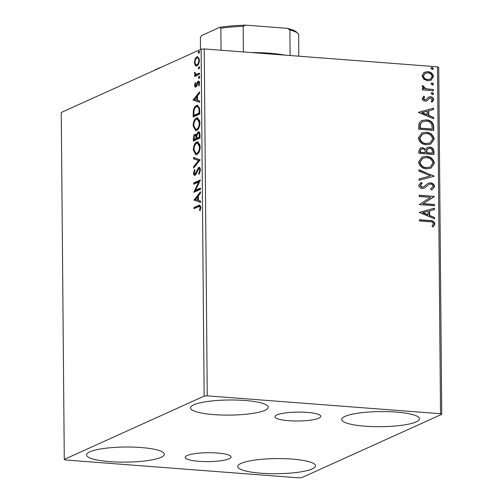 <?xml version="1.0" encoding="UTF-8"?>
<svg xmlns="http://www.w3.org/2000/svg" width="503" height="503" viewBox="0 0 503 503"><rect width="100%" height="100%" fill="white"/><g stroke="black" fill="none" stroke-linecap="round" stroke-linejoin="round"><path stroke-width="0.75" d="M198.936 461.314A22.918 4.452 179.5 0 0 231.04 456.957A22.918 4.452 179.5 0 0 217.309 453.002A22.918 4.452 179.5 0 0 185.205 457.359A22.918 4.452 179.5 0 0 198.936 461.314M288.716 420.703A22.918 4.452 179.5 0 0 320.82 416.346A22.918 4.452 179.5 0 0 307.088 412.391A22.918 4.452 179.5 0 0 274.99 416.748A22.918 4.452 179.5 0 0 288.716 420.703M244.986 400.495A38.901 7.558 -0.5 0 1 268.294 407.21A38.901 7.558 -0.5 0 1 213.8 414.604A38.901 7.558 -0.5 0 1 190.492 407.889A38.901 7.558 -0.5 0 1 244.986 400.495M292.224 459.101A38.901 7.558 -0.5 0 1 315.532 465.816A38.901 7.558 -0.5 0 1 261.038 473.21A38.901 7.558 -0.5 0 1 237.73 466.495A38.901 7.558 -0.5 0 1 292.224 459.101M141.029 447.519A38.901 7.558 -0.5 0 1 164.336 454.234A38.901 7.558 -0.5 0 1 109.843 461.628A38.901 7.558 -0.5 0 1 86.535 454.913A38.901 7.558 -0.5 0 1 141.029 447.519M396.182 412.076A38.901 7.558 -0.5 0 1 419.489 418.792A38.901 7.558 -0.5 0 1 364.996 426.186A38.901 7.558 -0.5 0 1 341.688 419.471A38.901 7.558 -0.5 0 1 396.182 412.076M301.875 477.586L441.747 414.315L440.534 413.724L207.255 395.855L204.149 396.119L64.283 459.39L65.497 459.981L298.769 477.85L301.875 477.586M440.534 413.724L437.503 66.811L438.717 67.402L441.747 414.315M195.233 65.447L194.403 62.454L195.17 58.738L196.88 56.751L197.591 56.606L199.408 60.19C199.15 63.397 198.333 65.296 196.956 65.88L196.233 66.031L195.233 65.447L196.095 65.516L195.428 64.051M199.446 74.343L194.611 76.531L194.598 75.287L195.315 74.966L194.498 73.155L194.655 72.136L196.151 74.387L199.433 73.098L199.446 74.343M196.912 74.45L196.088 74.387L199.44 73.551M198.955 81.222L198.188 81.165C198.968 80.801 199.44 81.461 199.609 83.158L198.974 86.019L198.522 85.504L199.018 83.567L198.226 82.398L196.629 86.258L195.893 86.994C195.183 87.346 194.749 86.742 194.604 85.196L195.271 82.486L195.692 83.026L195.195 84.85L195.856 85.762L197.446 81.914L198.584 81.077M196.377 85.799L195.673 85.799L196.717 85.824L197.157 85.328M199.572 82.574L198.226 82.398M195.893 86.994L195.51 87.076M199.76 110.226L199.792 113.986L193.177 116.979L193.359 110.566C194.083 107.604 195.12 105.907 196.478 105.485L197.547 105.259L199.76 110.226M194.667 135.766L195.837 134.364L194.975 134.295L196.396 135.175L198.063 131.855C199.157 131.377 199.792 132.371 199.974 134.829L199.999 138.061L193.385 141.054L193.366 138.765C193.397 136.275 193.932 134.785 194.975 134.295L195.441 134.2M197.761 133.32L198.924 131.924L198.063 131.855L198.597 131.748M200.194 159.853L193.624 168.04L193.611 166.682L198.597 160.476L193.542 158.81L193.529 157.452L200.194 159.853M200.439 188.084L200.452 189.329L193.831 192.322L198.698 181.998L193.762 184.23L193.749 182.979L200.37 179.992L195.516 190.31L200.439 188.084M198.377 206.727L193.976 208.72L193.963 207.475L199.748 205.079L200.779 207.362L200.043 210.77L199.528 210.367L200.1 207.682L199.446 206.406L198.377 206.727M204.149 396.119L201.125 49.206L61.253 112.477L64.283 459.39M193.9 200.207L200.471 191.819L200.483 193.177L198.377 195.799L198.415 200.345L200.552 201.049L200.565 202.407L193.9 199.999M194.41 173.856L195.07 175.302C194.208 175.71 193.686 174.981 193.498 173.107L194.586 169.473L195.001 170.266L194.177 172.818L195.026 174.069L198.628 167.436C199.622 167.015 200.232 167.883 200.452 170.045L199.037 174.34L198.691 173.478L199.773 170.448L198.635 168.687L196.069 174.208L194.617 175.396M200.389 169.215L199.785 168.7L198.635 168.687M195.887 174.139L194.78 174.12L196.227 173.881M198.226 169.033L199.496 167.505L199.113 167.342M196.855 154.49L195.83 154.698L193.29 149.925C193.661 145.461 194.806 142.833 196.711 142.053L197.754 141.84L200.244 146.681C199.867 151.095 198.735 153.698 196.855 154.49M196.642 130.415L195.623 130.623L193.083 125.851C193.454 121.38 194.592 118.758 196.503 117.972L197.541 117.765L200.037 122.606C199.66 127.02 198.528 129.617 196.642 130.415M193.026 100.166L199.597 91.779L199.609 93.137L197.503 95.759L197.541 100.304L199.678 101.009L199.691 102.361L193.026 99.959M199.012 78.499L198.452 77.707L198.993 76.425L199.553 77.21L198.855 78.531M198.93 68.949L198.371 68.163L198.911 66.874L199.471 67.666L198.767 68.98M198.792 53.387L198.232 52.595L198.779 51.306L199.339 52.098L198.635 53.419M423.891 79.285L422.03 75.783L423.822 72.57L427.739 71.665C430.87 71.872 432.781 73.539 433.467 76.663L430.933 80.304L427.82 80.794L423.891 79.285M433.397 90.766L422.35 89.918L422.338 88.673L423.96 88.798L422.124 86.491L422.495 85.573L425.878 88.748L433.385 89.515L433.397 90.766M422.231 98.531L423.778 96.249L424.733 97.054L423.583 98.557L425.085 99.877L426.085 99.651L428.745 97.035L430.455 96.758C432.228 96.884 433.303 97.84 433.668 99.632L432.196 102.078L431.165 101.285L432.31 99.669L430.518 98.01L429.468 98.223L426.846 100.858L425.148 101.122C423.526 101.028 422.558 100.166 422.231 98.531M423.469 96.475L424.356 97.224L423.205 98.726L424.702 100.047L426.085 99.651M429.373 98.267L428.342 99.462M433.712 126.643L433.743 130.409L418.622 129.246L419.112 122.984L421.659 120.544L426.286 119.877C430.65 120.028 433.121 122.286 433.712 126.643L433.328 126.813L433.36 130.378M433.951 154.484L418.836 153.327L418.81 151.032L420.414 147.926L422.526 147.593L425.758 149.36L427.493 147.429L429.6 147.096C432.096 147.304 433.536 148.687 433.926 151.246L433.951 154.484M434.146 176.276L419.068 180.307L419.056 178.949L430.493 175.893L418.986 171.077L418.974 169.718L434.146 176.276M434.391 204.501L434.397 205.746L419.282 204.589L430.486 197.358L419.206 196.497L419.2 195.252L434.315 196.409L423.142 203.64L434.391 204.501L434.02 205.721M429.48 221.76L419.42 220.987L419.414 219.742L429.625 220.521C432.366 220.239 434.139 221.358 434.944 223.892L433.228 226.815L432.058 226.092L433.397 223.785C432.637 222.2 431.329 221.521 429.48 221.76M437.503 66.811L204.231 48.942L207.255 395.855M419.351 212.48L434.422 208.242L434.435 209.594L429.6 210.889L429.644 215.435L434.504 217.472L434.517 218.824L419.351 212.48M429.009 184.381L424.576 187.971L422.275 188.436C420.319 188.304 419.131 187.254 418.722 185.274L421.256 182.344L422.193 183.388L420.275 185.406L422.206 187.185L423.476 186.978L428.147 183.274L430.499 182.841C432.769 183.035 434.139 184.28 434.617 186.575L432.222 189.612L431.348 189.958L430.574 188.889L433.07 186.544C432.806 185.047 431.945 184.224 430.486 184.085L429.009 184.381L424.325 188.091M426.588 168.851C422.275 168.612 419.59 166.361 418.521 162.092L421.998 157.068L426.406 156.395C430.725 156.647 433.397 158.917 434.416 163.211L430.92 168.184L426.588 168.851M426.381 144.776C422.067 144.537 419.376 142.28 418.314 138.011L421.791 132.987L426.198 132.32C430.518 132.566 433.184 134.842 434.208 139.136L430.706 144.103L426.381 144.776M418.477 112.439L433.548 108.195L433.561 109.553L428.726 110.849L428.77 115.394L433.63 117.425L433.643 118.783L418.477 112.439M432.366 94.627L431.096 93.489L431.687 92.646L432.347 92.552L433.617 93.684L433.033 94.52L432.366 94.627M432.278 85.076L431.014 83.944L431.605 83.102L432.266 83.001L433.529 84.139L432.951 84.976L432.278 85.076M432.146 69.508L430.876 68.377L431.473 67.534L432.127 67.433L433.397 68.571L432.813 69.408L432.146 69.508M201.125 49.206L204.231 48.942M419.414 219.943L429.241 220.698C431.983 220.408 433.762 221.527 434.567 224.061L434.944 223.892M434.567 224.061L432.85 226.985M419.345 212.341L434.422 208.242M434.045 208.412L434.058 209.694M429.644 215.435L429.266 215.605L429.222 211.059L429.6 210.889M429.266 215.605L434.504 217.472M434.127 217.642L434.133 218.667M422.992 212.656L422.614 212.826L427.707 214.957L428.084 214.781L428.053 211.298L422.992 212.656L428.084 214.781M419.2 195.453L434.315 196.409M433.938 196.579L434.322 196.692M433.944 196.862L423.142 203.64M422.759 203.816L434.014 204.677M427.959 183.362L430.122 183.01C432.391 183.205 433.762 184.45 434.24 186.745L434.617 186.575M434.24 186.745L432.033 189.7M430.587 188.908L431.033 188.707M420.892 182.526L421.816 183.557L422.193 183.388M421.816 183.557L420.275 185.406M419.898 185.576L421.822 187.355L422.206 187.185M421.822 187.355L423.3 187.047M430.122 183.01L430.499 182.841M419.056 179.024L430.493 175.893M418.98 170.052L434.139 176.069M421.81 157.156L426.406 156.395M426.028 156.565C430.348 156.817 433.02 159.086 434.039 163.381L434.416 163.211M434.039 163.381L430.725 168.266M422.665 158.282L419.697 162.324C420.558 165.77 422.727 167.587 426.192 167.776L429.876 167.159M426.418 157.64L422.853 158.194L420.074 162.155C420.936 165.6 423.105 167.417 426.575 167.606L430.065 167.078L432.863 163.135C432.052 159.658 429.902 157.829 426.418 157.64M419.697 162.324L420.074 162.155M426.192 167.776L426.575 167.606M420.231 148.02L422.526 147.593M422.149 147.763L425.758 149.36M427.311 147.524L429.6 147.096M429.222 147.266C431.719 147.473 433.158 148.857 433.548 151.416L433.926 151.246M433.548 151.416L433.573 154.452M428.047 148.655L426.544 150.265L426.393 152.862L432.014 153.289L432.391 153.119L432.379 151.692C432.391 149.718 431.467 148.599 429.612 148.341L428.229 148.561L426.928 150.089L426.77 152.686L432.391 153.119M421.143 149.108L419.986 151.076L419.992 152.371L424.84 152.742L425.211 151.931C425.205 150.07 424.325 149.039 422.564 148.838L421.325 149.014L420.363 150.906L420.37 152.195L425.217 152.566M419.986 151.076L420.363 150.906M419.992 152.371L420.37 152.195M426.393 152.862L426.77 152.686M426.544 150.265L426.928 150.089M421.602 133.075L426.198 132.32M425.821 132.49C430.14 132.742 432.806 135.011 433.825 139.306L434.208 139.136M433.825 139.306L430.518 144.185M422.457 134.207L419.483 138.25C420.351 141.695 422.52 143.512 425.984 143.701L429.663 143.078M426.204 133.565L422.639 134.119L419.86 138.08C420.728 141.525 422.897 143.342 426.362 143.531L429.858 142.997L432.655 139.054C431.844 135.584 429.694 133.748 426.204 133.565M419.483 138.25L419.86 138.08M425.984 143.701L426.362 143.531M421.47 120.632L426.286 119.877M425.909 120.047C430.272 120.198 432.743 122.455 433.328 126.813M422.482 121.72L420.168 123.927L419.785 128.29L431.8 129.214L432.178 129.045L432.171 127.705L431.756 124.342C430.48 122.223 428.657 121.148 426.293 121.122L422.671 121.632L420.546 123.751L420.162 128.12L432.178 129.045M419.785 128.29L420.162 128.12M420.168 123.927L420.546 123.751M418.477 112.301L433.548 108.195M433.171 108.371L433.184 109.654M428.77 115.394L428.393 115.564L428.349 111.018L428.726 110.849M428.393 115.564L433.63 117.425M433.253 117.601L433.259 118.626M422.124 112.615L421.747 112.785L426.833 114.91L427.21 114.741L427.185 111.257L422.124 112.615L427.21 114.741M424.356 97.224L424.733 97.054M423.205 98.726L423.583 98.557M424.702 100.047L425.085 99.877M428.367 97.211L430.455 96.758M430.071 96.934C431.851 97.054 432.92 98.016 433.29 99.801L433.668 99.632M433.29 99.801L431.813 102.247M427.965 99.632L426.469 101.028M431.505 92.753L432.347 92.552M431.97 92.722L433.24 93.854L433.617 93.684M433.24 93.854L432.838 94.589M422.338 88.874L423.96 88.798M422.306 85.85L423.677 86.258M423.293 86.428L423.105 86.969L423.482 86.799M423.105 86.969L425.5 88.918L425.878 88.748M425.5 88.918L433.385 89.515M433.008 89.691L433.014 90.735M431.417 83.202L432.266 83.001M431.882 83.171L433.152 84.309L433.529 84.139M433.152 84.309L432.756 85.045M424.381 72.25L427.739 71.665M427.361 71.835C430.493 72.042 432.404 73.708 433.089 76.833L433.467 76.663M433.089 76.833L430.738 80.386M425.117 73.375L423.01 76.066C423.614 78.374 425.092 79.593 427.437 79.719L430.122 79.229M427.757 72.91L425.305 73.281L423.388 75.89C423.991 78.204 425.469 79.424 427.814 79.549L430.31 79.153L432.108 76.563C431.549 74.249 430.096 73.029 427.757 72.91M423.01 76.066L423.388 75.89M427.437 79.719L427.814 79.549M431.285 67.641L432.127 67.433M431.75 67.609L433.02 68.741L433.397 68.571M433.02 68.741L432.618 69.477M194.837 208.33L194.831 207.538L193.963 207.475M194.831 207.538L200.1 205.218M200.175 210.417L199.528 210.367M200.678 208.594L200.012 208.544M200.772 207.739L200.1 207.682M200.754 206.808L199.446 206.406M194.762 200.068L200.483 192.951M200.559 202.187L194.768 200.276M197.704 196.635L195.497 199.389L197.736 200.119L197.704 196.635L198.383 196.692M198.415 200.175L197.736 200.119M194.328 192.096L193.831 192.058M194.812 191.876L195.573 190.316M199.509 182.055L198.698 181.998M194.623 183.84L194.617 183.048L193.749 182.979M194.617 183.048L200.263 180.495M200.439 188.537L196.377 190.379L195.516 190.31M199.54 173.541L198.691 173.478M200.439 170.498L199.773 170.448M194.189 173.164L193.498 173.107M196.579 172.988L195.874 172.931M197.226 171.152L196.522 171.095M194.479 166.977L193.611 166.682M194.472 166.751L199.458 160.539L198.597 160.476M199.458 160.539L193.542 158.81M194.403 158.873L194.397 157.741M196.258 154.673L194.328 151.749M193.982 149.982L193.29 149.925M195.378 144.506L197.578 142.116L196.711 142.053M197.578 142.116L198.169 141.928M200.068 144.801L198.434 143.192L196.723 143.298C195.208 143.921 194.29 146.008 193.969 149.567L195.975 153.415L196.843 153.245C198.345 152.623 199.257 150.554 199.572 147.033L197.572 143.122M195.975 153.415L197.704 153.314L198.987 152.189M200.244 147.083L199.572 147.033M197.704 153.314L196.843 153.245M194.246 140.664L194.233 139.52M196.962 135.219L196.396 135.175M199.886 133.635L199.251 133.106L198.075 133.1L196.906 135.59L196.855 138.237L199.314 137.124L199.301 135.703C199.295 133.716 198.886 132.849 198.075 133.1M196.855 138.237L197.717 138.306L199.993 137.275M196.862 136.231L196.189 135.54L194.994 135.533L194.051 139.501L196.176 138.545L196.17 137.91C196.157 136.043 195.768 135.25 194.994 135.533M194.051 139.501L194.919 139.57L197.038 138.25M196.849 137.96L196.17 137.91M197.038 138.608L196.176 138.545M199.98 135.753L199.301 135.703M199.993 137.174L199.314 137.124M196.044 130.598L194.114 127.674M193.774 125.901L193.083 125.851M195.164 120.424L197.365 118.042L196.503 117.972M197.365 118.042L197.962 117.853M199.854 120.726L198.226 119.117L196.51 119.224C195.001 119.846 194.083 121.933 193.762 125.486L195.761 129.34L196.629 129.17C198.138 128.548 199.043 126.479 199.358 122.958L197.358 119.048M195.761 129.34L197.497 129.233L198.773 128.114M200.031 123.009L199.358 122.958M197.497 129.233L196.629 129.17M194.039 116.589L194.026 115.439M194.045 110.622L193.359 110.566M195.026 108.044L197.346 105.548L196.478 105.485M197.346 105.548L197.987 105.347M199.603 107.956L198.232 106.611L196.491 106.73C195.378 107.07 194.542 108.478 193.988 110.943L193.844 115.426L199.1 113.049L198.892 108.453L197.371 106.548M193.844 115.426L194.705 115.495L199.785 113.194M199.785 113.1L199.1 113.049M199.672 108.516L198.892 108.453M193.894 100.028L199.609 92.91M199.691 102.147L193.894 100.235M196.83 96.595L194.623 99.343L196.862 100.078L196.83 96.595L197.509 96.645M197.541 100.128L196.862 100.078M195.239 85.246L194.604 85.196M197.025 85.321L196.289 85.265M198.063 82.505L198.308 81.976L197.446 81.914M198.308 81.976L199.05 81.228M199.182 85.554L198.522 85.504M199.597 83.611L199.018 83.567M195.975 86.95L195.491 85.711M199.351 78.122L198.452 77.707M199.32 77.776L199.861 76.487M195.472 76.142L195.466 75.349L194.598 75.287M195.466 75.349L196.176 75.029L195.315 74.966M196.176 75.029L195.522 74.18M195.095 73.205L194.498 73.155M199.27 68.571L198.371 68.163M199.232 68.226L199.779 66.943M195.007 62.498L194.403 62.454M195.981 58.801L195.17 58.738M196.032 58.807L197.742 56.82L196.88 56.751M196.679 65.987L196.095 65.516M199.238 58.593L198.32 57.946L196.893 57.996C195.868 58.405 195.233 59.807 194.994 62.19C195.271 64.34 195.925 65.157 196.95 64.636C197.975 64.227 198.597 62.837 198.811 60.461C198.559 58.298 197.918 57.474 196.893 57.996M197.817 64.705L196.365 64.755L197.817 64.705L198.54 64.126M199.402 60.505L198.811 60.461M199.131 53.004L198.232 52.595M199.1 52.664L199.641 51.375M153.553 70.722A101.386 19.692 -0.5 0 1 161.256 67.239M251.462 52.557A49.514 9.62 -0.5 0 1 269.589 53.211A49.514 9.62 -0.5 0 1 284.924 55.123M200.515 49.476L200.414 37.467L201.552 35.562L219.698 27.351A48.099 9.343 -0.5 0 1 245.778 25.15L287.251 28.325A48.099 9.343 -0.5 0 1 296.632 32.173L298.028 33.494A49.514 9.62 179.5 0 0 289.891 29.916L287.251 28.325M221.05 50.231L220.855 28.218L219.698 27.351M290.112 55.519L289.891 29.916M245.778 25.15L243.163 26.338A49.514 9.62 179.5 0 0 220.855 28.218M243.383 51.941L243.163 26.338M298.807 56.185L298.619 34.173A49.514 9.62 179.5 0 0 298.028 33.494M429.241 220.698L429.625 220.521M426.236 186.431L426.613 186.261M426.387 152.233L426.764 152.057M419.779 127.473L420.156 127.303M429.292 89.402L429.675 89.232M199.295 205.52L198.434 205.45M194.045 138.815L193.366 138.765M193.837 114.577L193.152 114.527M199.773 111.76L199.087 111.71M197.44 83.844L196.78 83.794M198.672 73.897L197.811 73.834M431.222 188.625L430.845 188.795M423.476 186.978L423.092 187.147M422.853 158.194L422.476 158.363M430.065 167.078L429.688 167.248M421.325 149.014L420.942 149.184M428.229 148.561L427.852 148.731M422.639 134.119L422.262 134.288M429.858 142.997L429.474 143.166M422.671 121.632L422.294 121.801M425.305 73.281L424.928 73.457M430.31 79.153L429.933 79.323"/></g></svg>
